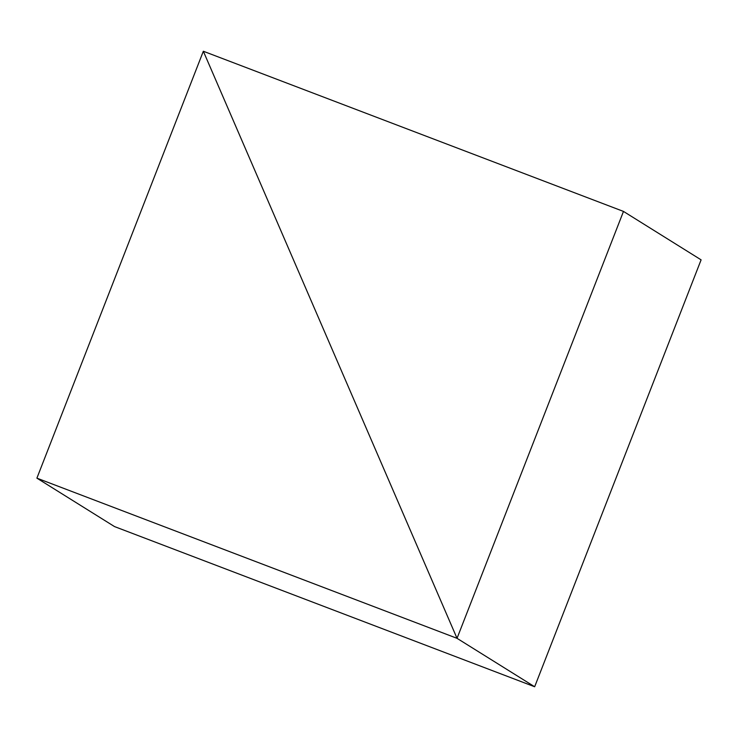<?xml version="1.0" encoding="UTF-8"?>
<svg xmlns="http://www.w3.org/2000/svg" width="738" height="738" viewBox="0 0 738 738"><rect width="100%" height="100%" fill="white"/><g stroke="black" fill="none" stroke-linecap="round" stroke-linejoin="round"><path stroke-width="1.11" d="M457.034 638.324L203.337 51.245L623.481 211.419L457.034 638.324L203.337 51.245L36.9 478.15L457.034 638.324L534.663 686.755L457.034 638.324M36.9 478.15L114.519 526.581L534.663 686.755L701.1 259.85L623.481 211.419"/></g></svg>
